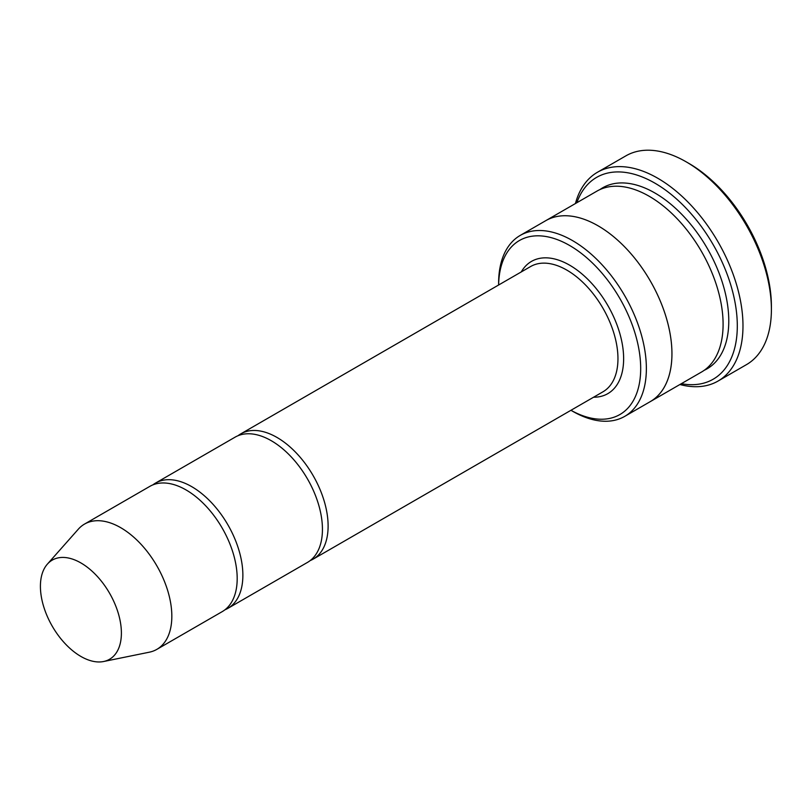 <?xml version="1.0" encoding="UTF-8"?>
<svg xmlns="http://www.w3.org/2000/svg" width="812" height="812" viewBox="0 0 812 812"><rect width="100%" height="100%" fill="white"/><g stroke="black" fill="none" stroke-linecap="round" stroke-linejoin="round"><path stroke-width="1.22" d="M224.934 609.802A72.329 41.767 -120 0 0 227.888 608.361A72.329 41.767 -120 0 0 238.982 550.394A72.329 41.767 -120 0 0 191.723 486.652A72.329 41.767 -120 0 0 155.559 483.069A72.329 41.767 -120 0 0 152.829 484.906M155.559 483.069L235.125 437.14A72.329 41.767 60 0 1 271.289 440.723A72.329 41.767 60 0 1 318.548 504.455A72.329 41.767 60 0 1 307.454 562.422L227.888 608.361M570.958 410.293A100.465 57.997 -120 0 0 640.688 368.029A100.465 57.997 -120 0 0 570.085 245.752A100.465 57.997 -120 0 0 498.629 285.002L498.619 283.226A104.474 60.321 -120 0 1 520.248 235.399A104.474 60.321 -120 0 1 572.49 240.575A104.474 60.321 -120 0 1 640.749 332.646A104.474 60.321 -120 0 1 624.732 416.363A104.474 60.321 -120 0 1 572.49 411.187L570.948 410.293L572.49 411.187M545.37 220.894A104.484 60.321 60 0 1 545.826 220.631A104.474 60.321 60 0 1 598.068 225.807A104.474 60.321 60 0 1 666.317 317.878A104.474 60.321 60 0 1 650.3 401.595A104.484 60.321 60 0 1 649.844 401.859M650.31 401.605L701.456 372.069A104.484 60.321 60 0 0 717.473 288.351A104.484 60.321 60 0 0 649.214 196.281A104.484 60.321 60 0 0 596.972 191.104L545.826 220.631A104.484 60.321 60 0 1 598.068 225.807A104.484 60.321 60 0 1 666.327 317.878A104.484 60.321 60 0 1 650.31 401.605L624.732 416.363M597.459 172.256L625.879 155.853A120.552 69.609 60 0 1 686.15 161.821L688.992 163.466A116.542 67.284 60 0 1 771.4 306.195L771.4 309.473A120.552 69.609 60 0 1 746.431 364.659L718.011 381.072A120.552 69.609 -120 0 0 736.494 284.464A120.552 69.609 -120 0 0 657.74 178.234A120.552 69.609 -120 0 0 597.459 172.256A120.552 69.609 -120 0 0 575.424 203.538M310.184 560.584A72.329 41.767 -120 0 0 313.138 559.143A72.329 41.767 -120 0 0 324.221 501.177A72.329 41.767 -120 0 0 276.973 437.435A72.329 41.767 -120 0 0 240.809 433.852A72.329 41.767 -120 0 0 238.078 435.689M47.37 564.137L78.317 529.18A72.329 41.767 60 0 1 84.519 524.085L149.875 486.347A72.329 41.767 60 0 1 186.039 489.93A72.329 41.767 60 0 1 233.298 553.672A72.329 41.767 60 0 1 222.204 611.639L156.848 649.367A72.329 41.767 60 0 1 149.347 652.188L103.591 661.516A57.256 33.059 60 0 1 52.272 626.225A57.256 33.059 60 0 1 47.37 564.137A57.256 33.059 60 0 1 80.906 562.939A57.256 33.059 60 0 1 119.618 618.348A57.256 33.059 60 0 1 103.591 661.516M84.519 524.085A72.329 41.767 60 0 1 120.683 527.668A72.329 41.767 60 0 1 167.942 591.41A72.329 41.767 60 0 1 156.848 649.367M681.329 383.69A116.542 67.284 -120 0 0 713.169 244.666A116.542 67.284 -120 0 0 576.845 202.726M679.908 384.512A120.552 69.609 -120 0 0 718.011 381.072M688.992 163.466L686.15 161.821A120.552 69.609 60 0 1 771.4 309.473M593.592 397.22A76.348 44.081 -120 0 0 607.823 305.485A76.348 44.081 -120 0 0 521.263 271.939M599.895 189.592A104.484 60.321 60 0 1 654.898 192.992A104.484 60.321 60 0 1 723.898 287.651A104.484 60.321 60 0 1 704.217 370.292M313.138 559.143L602.971 391.8A72.329 41.767 -120 0 0 602.981 308.276A72.329 41.767 -120 0 0 530.642 266.519L240.809 433.852M545.826 220.631L520.248 235.399"/></g></svg>
